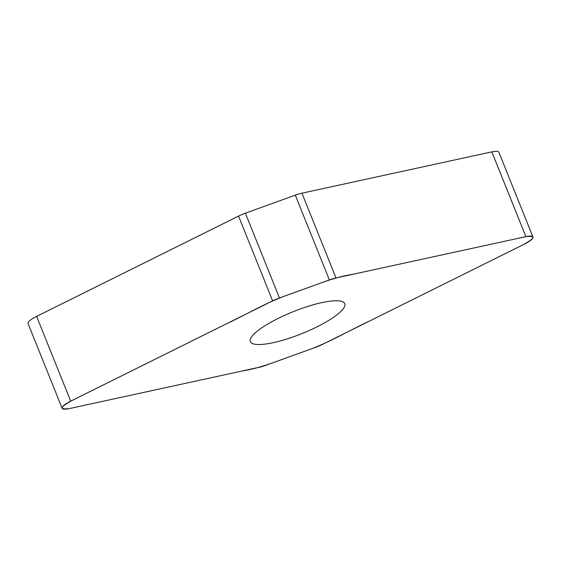 <?xml version="1.0" encoding="UTF-8"?>
<svg xmlns="http://www.w3.org/2000/svg" width="561" height="561" viewBox="0 0 561 561"><rect width="100%" height="100%" fill="white"/><g stroke="black" fill="none" stroke-linecap="round" stroke-linejoin="round"><path stroke-width="0.84" d="M259.07 367.322A15.666 3.632 158.1 0 0 265.704 365.365L315.619 347.329A15.666 3.632 158.1 0 0 322.442 344.419L524.381 244.126A15.666 3.632 158.1 0 0 532.95 236.98A15.666 3.632 158.1 0 0 525.909 236.651L336.004 277.968A15.666 3.632 158.1 0 0 329.377 279.925L279.462 297.961A15.666 3.632 158.1 0 0 272.639 300.871L70.7 401.157A15.666 3.632 158.1 0 0 62.131 408.31A15.666 3.632 158.1 0 0 69.171 408.632L259.07 367.322M62.131 408.31L28.05 323.529A15.666 3.632 -21.9 0 1 36.619 316.383L238.558 216.09A15.666 3.632 -21.9 0 1 245.381 213.187L295.296 195.144A15.666 3.632 -21.9 0 1 301.93 193.187L491.829 151.877A15.666 3.632 -21.9 0 1 498.869 152.206L532.95 236.98M273.214 342.68A50.869 11.788 -21.9 0 1 250.339 341.621A50.869 11.788 -21.9 0 1 293.144 311.706A50.869 11.788 -21.9 0 1 344.742 303.669A50.869 11.788 -21.9 0 1 322.813 323.816A50.869 11.788 -21.9 0 1 273.214 342.68M525.909 236.651C536.099 235.522 535.04 238.285 522.733 244.947L369.187 321.208C348.269 330.906 329.321 342.638 306.558 350.604L272.962 362.743C261.714 366.761 251.545 369.489 242.45 370.94L69.171 408.632C58.982 409.768 60.041 407.005 72.348 400.344L225.894 324.083C246.805 314.384 265.76 302.652 288.522 294.686L322.112 282.548C333.36 278.529 343.535 275.795 352.631 274.35L525.909 236.651L491.829 151.877M70.7 401.157L36.619 316.383M272.639 300.871L238.558 216.09M245.381 213.187L279.462 297.961M329.377 279.925L295.296 195.144M301.93 193.187L336.004 277.968"/></g></svg>
